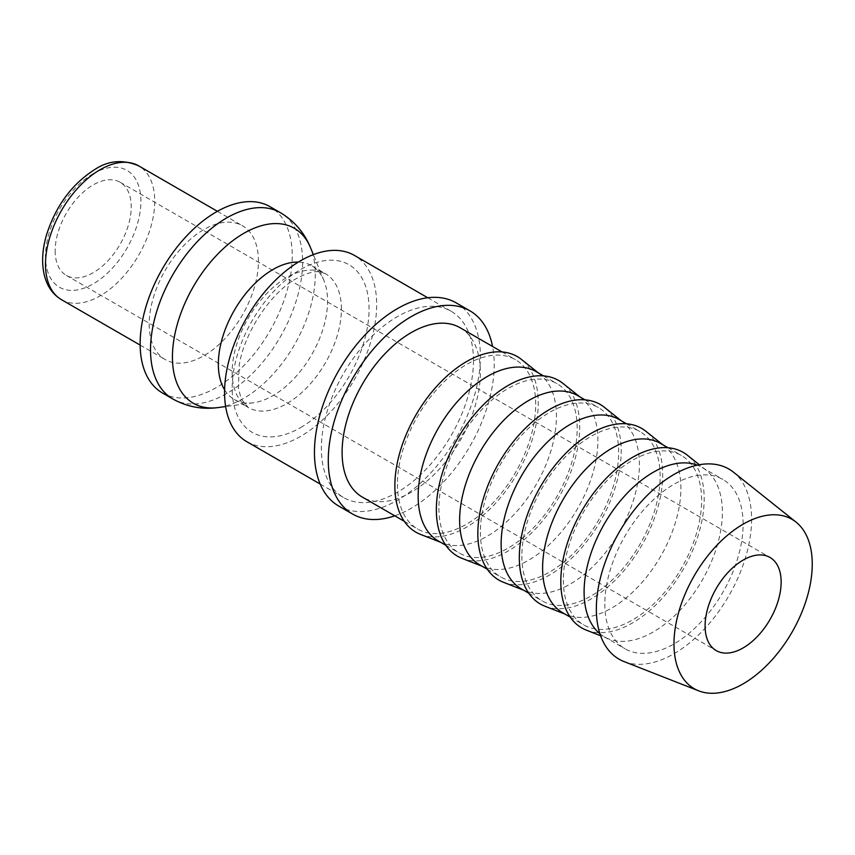 <?xml version="1.0" encoding="UTF-8"?>
<svg xmlns="http://www.w3.org/2000/svg" width="855" height="855" viewBox="0 0 855 855"><rect width="100%" height="100%" fill="white"/><g stroke="black" fill="none" stroke-linecap="round" stroke-linejoin="round"><path stroke-width="0.64" stroke-dasharray="4.28 3.21" d="M246.839 441.704A107.559 62.094 120 0 0 329.72 412.88A107.559 62.094 120 0 0 376.67 304.647A107.559 62.094 120 0 0 354.398 255.41M473.467 360.532A107.559 62.094 -60 0 1 426.517 468.764A107.559 62.094 -60 0 1 343.635 497.589A107.559 62.094 -60 0 1 321.362 448.351A107.559 62.094 -60 0 1 368.302 340.108A107.559 62.094 -60 0 1 451.194 311.295A107.559 62.094 -60 0 1 473.467 360.532M224.598 389.816A77.249 44.599 120 0 0 234.334 399.477A77.249 44.599 120 0 0 253.475 402.758A77.249 44.599 120 0 0 327.583 301.056A77.249 44.599 120 0 0 323.981 280.622A77.249 44.599 120 0 0 311.583 265.691A77.249 44.599 120 0 0 298.342 262.09M162.418 392.958A107.559 62.094 120 0 0 245.3 364.145A107.559 62.094 120 0 0 292.25 255.902A107.559 62.094 120 0 0 269.977 206.664M149.198 324.205A77.249 44.599 120 0 0 165.197 359.56A77.249 44.599 120 0 0 224.726 338.869A77.249 44.599 120 0 0 258.445 261.138A77.249 44.599 120 0 0 242.446 225.773A77.249 44.599 120 0 0 182.917 246.464A77.249 44.599 120 0 0 149.198 324.205M456.078 302.82A117.338 67.748 -60 0 1 480.382 356.535A117.338 67.748 -60 0 1 429.167 474.621A117.338 67.748 -60 0 1 338.74 506.053M394.786 515.822A117.338 67.748 120 0 0 494.211 364.519A117.338 67.748 120 0 0 492.555 346.467M624.054 661.578A109.782 63.388 120 0 0 706.764 626.416A109.782 63.388 120 0 0 751.598 519.284A109.782 63.388 120 0 0 733.419 472.142M599.911 633.747A97.78 56.451 120 0 0 604.335 636.815A97.78 56.451 120 0 0 608.771 638.942A97.78 56.451 120 0 0 682.44 607.627A97.78 56.451 120 0 0 722.368 512.209A97.78 56.451 120 0 0 706.177 470.229A97.78 56.451 120 0 0 702.115 467.45A97.78 56.451 120 0 0 697.253 465.152M604.827 604.025A97.78 56.451 120 0 0 625.08 648.785A97.78 56.451 120 0 0 700.427 622.59A97.78 56.451 120 0 0 743.113 524.19A97.78 56.451 120 0 0 722.86 479.431A97.78 56.451 120 0 0 647.513 505.626A97.78 56.451 120 0 0 604.827 604.025M586.391 630.167A101.382 58.535 120 0 0 662.775 597.698A101.382 58.535 120 0 0 704.178 498.764A101.382 58.535 120 0 0 687.388 455.234M562.857 612.864A97.78 56.451 120 0 0 567.282 614.991A97.78 56.451 120 0 0 640.951 583.676A97.78 56.451 120 0 0 680.89 488.269A97.78 56.451 120 0 0 664.698 446.278A97.78 56.451 120 0 0 660.637 443.499M563.349 580.075A97.78 56.451 120 0 0 583.602 624.834A97.78 56.451 120 0 0 658.948 598.639A97.78 56.451 120 0 0 701.624 500.239A97.78 56.451 120 0 0 681.371 455.48A97.78 56.451 120 0 0 606.024 481.675A97.78 56.451 120 0 0 563.349 580.075M544.902 606.216A101.382 58.535 120 0 0 621.286 573.748A101.382 58.535 120 0 0 662.689 474.814A101.382 58.535 120 0 0 645.899 431.283M521.368 588.913A97.78 56.451 120 0 0 525.804 591.04A97.78 56.451 120 0 0 599.473 559.726A97.78 56.451 120 0 0 639.401 464.318A97.78 56.451 120 0 0 623.21 422.327A97.78 56.451 120 0 0 619.148 419.549M521.86 556.124A97.78 56.451 120 0 0 542.113 600.883A97.78 56.451 120 0 0 617.46 574.688A97.78 56.451 120 0 0 660.145 476.288A97.78 56.451 120 0 0 639.893 431.529A97.78 56.451 120 0 0 564.546 457.724A97.78 56.451 120 0 0 521.86 556.124M503.424 582.266A101.382 58.535 120 0 0 579.808 549.797A101.382 58.535 120 0 0 621.211 450.863A101.382 58.535 120 0 0 604.421 407.333M479.89 564.963A97.78 56.451 120 0 0 484.315 567.089A97.78 56.451 120 0 0 557.984 535.775A97.78 56.451 120 0 0 597.912 440.368A97.78 56.451 120 0 0 581.731 398.377A97.78 56.451 120 0 0 577.67 395.598M480.382 532.173A97.78 56.451 120 0 0 500.635 576.933A97.78 56.451 120 0 0 575.981 550.738A97.78 56.451 120 0 0 618.657 452.338A97.78 56.451 120 0 0 598.404 407.579A97.78 56.451 120 0 0 523.057 433.774A97.78 56.451 120 0 0 480.382 532.173M461.935 558.315A101.382 58.535 120 0 0 538.319 525.846A101.382 58.535 120 0 0 579.722 426.912A101.382 58.535 120 0 0 562.932 383.382M438.401 541.012A97.78 56.451 120 0 0 442.837 543.139A97.78 56.451 120 0 0 516.505 511.824A97.78 56.451 120 0 0 556.434 416.417A97.78 56.451 120 0 0 540.242 374.426A97.78 56.451 120 0 0 536.181 371.647M438.893 508.223A97.78 56.451 120 0 0 459.146 552.982A97.78 56.451 120 0 0 534.493 526.787A97.78 56.451 120 0 0 577.178 428.387A97.78 56.451 120 0 0 556.926 383.628A97.78 56.451 120 0 0 481.579 409.823A97.78 56.451 120 0 0 438.893 508.223M420.457 534.364A101.382 58.535 120 0 0 496.841 501.896A101.382 58.535 120 0 0 538.233 402.972A101.382 58.535 120 0 0 521.454 359.431M460.129 327.743A97.78 56.451 -60 0 1 480.382 372.502A97.78 56.451 -60 0 1 437.696 470.902A97.78 56.451 -60 0 1 362.349 497.097M397.415 484.272A97.78 56.451 120 0 0 417.668 529.031A97.78 56.451 120 0 0 493.014 502.836A97.78 56.451 120 0 0 535.69 404.436A97.78 56.451 120 0 0 515.437 359.677A97.78 56.451 120 0 0 440.09 385.872A97.78 56.451 120 0 0 397.415 484.272M55.169 250.75A53.78 31.047 120 0 0 66.305 275.374A53.78 31.047 120 0 0 107.751 260.967A53.78 31.047 120 0 0 131.221 206.846A53.78 31.047 120 0 0 120.085 182.233A53.78 31.047 120 0 0 78.649 196.639A53.78 31.047 120 0 0 55.169 250.75M300.618 427.586A96.797 55.885 120 0 0 369.061 309.04A96.797 55.885 120 0 0 300.618 269.517A96.797 55.885 120 0 0 232.165 388.074A96.797 55.885 120 0 0 300.618 427.586M341.412 309.04A77.249 44.599 120 0 0 325.413 273.675A77.249 44.599 120 0 0 286.788 277.501A77.249 44.599 120 0 0 232.165 372.107A77.249 44.599 120 0 0 248.164 407.461A77.249 44.599 120 0 0 286.788 403.635A77.249 44.599 120 0 0 341.412 309.04M218.378 407.536A101.008 58.311 120 0 0 243.857 398.259A101.008 58.311 120 0 0 315.281 274.551A101.008 58.311 120 0 0 310.579 247.832M172.796 398.954A107.559 62.094 120 0 0 226.575 393.621A107.559 62.094 120 0 0 302.627 261.897A107.559 62.094 120 0 0 280.355 212.66M61.485 299.688A77.249 44.599 120 0 0 100.11 295.862A77.249 44.599 120 0 0 154.734 201.256A77.249 44.599 120 0 0 138.734 165.891M93.195 173.715A67.47 38.956 120 0 0 45.486 256.34A67.47 38.956 120 0 0 93.195 283.892A67.47 38.956 120 0 0 140.904 201.256A67.47 38.956 120 0 0 93.195 173.715M320.187 484.048L343.635 497.589M234.334 399.477L248.164 407.461L241.281 399.061L238.395 388.149L239.197 365.555C244.038 332.52 271.227 292.1 296.567 278.463C307.244 272.863 315.228 270.704 320.529 271.997L325.413 273.675L311.583 265.691M253.475 402.758L225.635 406.553M140.156 345.099L165.197 359.56M604.335 636.815L625.08 648.785M608.771 638.942L600.595 635.735M570.21 617.107L583.602 624.834M567.282 614.991L564.984 614.093M528.721 593.156L542.113 600.883M525.804 591.04L523.495 590.142M487.243 569.206L500.635 576.933M484.315 567.089L482.017 566.192M445.754 545.255L459.146 552.982M442.837 543.139L440.528 542.241M404.276 521.304L417.668 529.031M66.305 275.374L716.223 650.602M120.085 182.233L770.002 557.449M502.045 351.95L515.437 359.677M540.242 374.426L538.308 372.876M543.534 375.89L556.926 383.628M581.731 398.377L579.797 396.827M585.012 399.841L598.404 407.579M623.21 422.327L621.275 420.778M626.501 423.791L639.893 431.529M664.698 446.278L662.764 444.728M667.979 447.742L681.371 455.48M706.177 470.229L699.315 464.746M702.115 467.45L722.86 479.431M217.394 211.313L242.446 225.773M323.981 280.622L313.358 254.619M427.746 297.754L451.194 311.295"/><path stroke-width="1.28" d="M427.746 297.754L354.398 255.41A107.559 62.094 120 0 0 271.516 284.223A107.559 62.094 120 0 0 224.566 392.466A107.559 62.094 120 0 0 246.839 441.704L320.187 484.048M298.342 262.09A77.249 44.599 120 0 0 218.335 364.123A77.249 44.599 120 0 0 224.598 389.816M280.355 212.66L269.977 206.664A107.559 62.094 120 0 0 187.095 235.478A107.559 62.094 120 0 0 140.145 343.721A107.559 62.094 120 0 0 162.418 392.958L172.796 398.954C187.053 406.884 202.24 409.748 218.378 407.536A101.008 58.311 120 0 1 172.432 357.016A101.008 58.311 120 0 1 243.857 233.308A101.008 58.311 120 0 1 310.579 247.832C304.433 232.763 294.355 221.039 280.355 212.66A107.559 62.094 120 0 0 226.575 217.982A107.559 62.094 120 0 0 150.523 349.716A107.559 62.094 120 0 0 172.796 398.954M352.57 514.037L338.74 506.053A117.338 67.748 -60 0 1 314.448 452.338A117.338 67.748 -60 0 1 365.662 334.262A117.338 67.748 -60 0 1 456.078 302.82L469.908 310.803A117.338 67.748 120 0 0 379.492 342.246A117.338 67.748 120 0 0 328.277 460.321A117.338 67.748 120 0 0 352.57 514.037A117.338 67.748 120 0 0 394.786 515.822M796.058 522.116L733.419 472.142A109.782 63.388 120 0 0 647.406 495.216A109.782 63.388 120 0 0 596.341 608.931A109.782 63.388 120 0 0 624.054 661.578L698.653 690.829A97.78 56.451 120 0 0 772.322 659.526A97.78 56.451 120 0 0 812.25 564.108A97.78 56.451 120 0 0 796.058 522.116A97.78 56.451 120 0 0 719.45 542.668A97.78 56.451 120 0 0 673.975 643.943A97.78 56.451 120 0 0 698.653 690.829M697.253 465.152A97.78 56.451 120 0 0 623.765 496.926A97.78 56.451 120 0 0 584.093 592.045A97.78 56.451 120 0 0 599.911 633.747M699.315 464.746L687.388 455.234A101.382 58.535 120 0 0 607.958 476.534A101.382 58.535 120 0 0 560.805 581.55A101.382 58.535 120 0 0 586.391 630.167L600.595 635.735M667.979 447.742L660.637 443.499A97.78 56.451 120 0 0 585.29 469.694A97.78 56.451 120 0 0 542.604 568.094A97.78 56.451 120 0 0 562.857 612.864L570.21 617.107M662.764 444.728L645.899 431.283A101.382 58.535 120 0 0 566.47 452.584A101.382 58.535 120 0 0 519.316 557.599A101.382 58.535 120 0 0 544.902 606.216L564.984 614.093M626.501 423.791L619.148 419.549A97.78 56.451 120 0 0 543.801 445.744A97.78 56.451 120 0 0 501.126 544.143A97.78 56.451 120 0 0 521.368 588.913L528.721 593.156M621.275 420.778L604.421 407.333A101.382 58.535 120 0 0 524.991 428.633A101.382 58.535 120 0 0 477.838 533.648A101.382 58.535 120 0 0 503.424 582.266L523.495 590.142M585.012 399.841L577.67 395.598A97.78 56.451 120 0 0 502.323 421.793A97.78 56.451 120 0 0 459.637 520.193A97.78 56.451 120 0 0 479.89 564.963L487.243 569.206M579.797 396.827L562.932 383.382A101.382 58.535 120 0 0 483.502 404.682A101.382 58.535 120 0 0 436.349 509.698A101.382 58.535 120 0 0 461.935 558.315L482.017 566.192M543.534 375.89L536.181 371.647A97.78 56.451 120 0 0 460.834 397.842A97.78 56.451 120 0 0 418.159 496.253A97.78 56.451 120 0 0 438.401 541.012L445.754 545.255M538.308 372.876L521.454 359.431A101.382 58.535 120 0 0 442.024 380.742A101.382 58.535 120 0 0 394.86 485.747A101.382 58.535 120 0 0 420.457 534.364L440.528 542.241M404.276 521.304L362.349 497.097A97.78 56.451 -60 0 1 342.096 452.338A97.78 56.451 -60 0 1 384.782 353.938A97.78 56.451 -60 0 1 460.129 327.743L502.045 351.95M781.139 582.073A53.78 31.047 -60 0 1 757.658 636.195A53.78 31.047 -60 0 1 716.223 650.602A53.78 31.047 -60 0 1 705.086 625.978A53.78 31.047 -60 0 1 728.556 571.856A53.78 31.047 -60 0 1 770.002 557.449A53.78 31.047 -60 0 1 781.139 582.073M492.555 346.467A117.338 67.748 120 0 0 469.908 310.803M61.485 299.688C52.818 294.473 47.1 286.318 44.332 275.203C41.51 263.201 42.216 249.863 46.427 235.178C55.757 205.831 72.023 183.846 95.226 169.237C108.809 160.377 123.312 159.265 138.734 165.891A77.249 44.599 120 0 0 100.11 169.718A77.249 44.599 120 0 0 45.486 264.323A77.249 44.599 120 0 0 61.485 299.688L140.156 345.099M225.635 406.553L218.378 407.536M138.734 165.891L217.394 211.313M313.358 254.619L310.579 247.832"/></g></svg>
